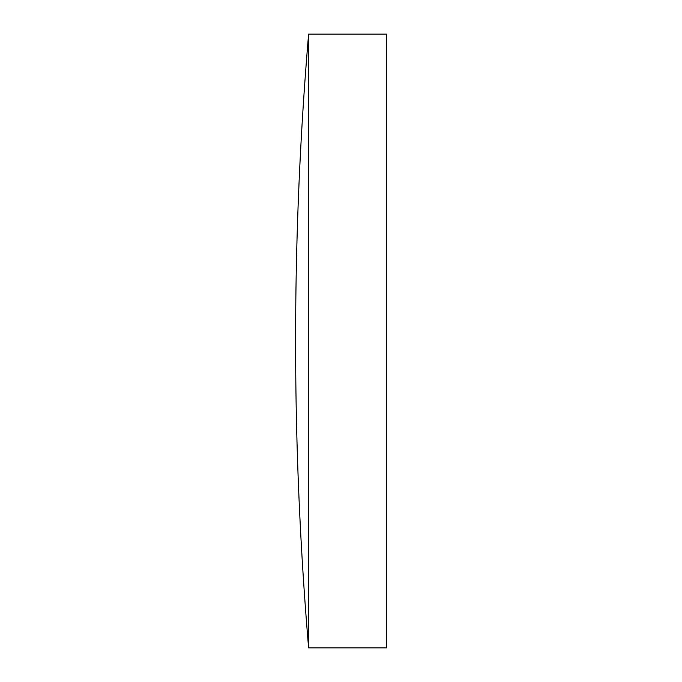 <?xml version="1.0" encoding="UTF-8"?>
<svg xmlns="http://www.w3.org/2000/svg" width="682" height="682" viewBox="0 0 682 682"><rect width="100%" height="100%" fill="white"/><g stroke="black" fill="none" stroke-linecap="round" stroke-linejoin="round"><path stroke-width="1.02" d="M308.614 34.1L308.614 647.9L386.404 647.9L386.404 34.1L308.614 34.1A3624.804 3624.804 0 0 0 308.614 647.9"/></g></svg>
